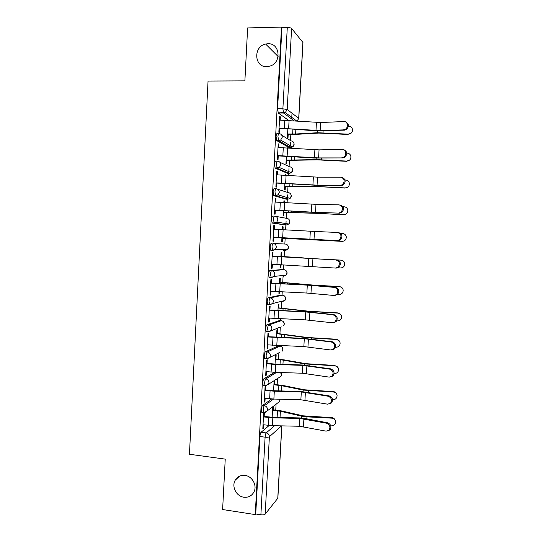 <?xml version="1.0" encoding="UTF-8"?>
<svg xmlns="http://www.w3.org/2000/svg" width="542" height="542" viewBox="0 0 542 542"><rect width="100%" height="100%" fill="white"/><g stroke="black" fill="none" stroke-linecap="round" stroke-linejoin="round"><path stroke-width="0.81" d="M245.004 475.409C252.301 476.161 257.409 485.632 253.934 492.014C251.732 495.944 248.372 497.678 243.846 497.217C236.393 496.384 231.407 486.594 235.181 480.273C237.389 476.608 240.668 474.988 245.004 475.409M267.938 43.739C279.99 42.906 281.894 62.676 270.092 66.07L266.725 66.652C254.157 67.364 253.128 46.497 265.614 44.038L267.938 43.739M271.671 398.953L262.518 405.531C261.922 406.154 261.542 407.537 261.366 409.671L261.671 412.266L262.226 412.333M274.638 372.347L263.968 378.716C263.371 379.264 262.992 380.613 262.816 382.747L263.141 385.443L263.737 385.511M278.29 345.871L265.417 351.812C264.828 352.293 264.449 353.601 264.272 355.735L264.618 358.54L265.268 358.608M279.618 320.498L266.867 324.827C266.285 325.241 265.905 326.508 265.736 328.635L266.102 331.562L266.84 331.629M280.952 295.058L268.331 297.761C267.748 298.093 267.369 299.326 267.199 301.46L267.958 304.712M282.287 269.543L269.794 270.614C269.211 270.871 268.839 272.064 268.663 274.191L269.076 277.362L271.176 277.7M271.264 243.372C270.688 243.561 270.309 244.713 270.14 246.84L270.573 250.147L272.741 250.472L272.003 246.949C272.172 244.815 272.545 243.663 273.114 243.473L285.377 244.049L273.114 243.473C275.153 243.798 276.217 245.031 276.305 247.166L275.424 249.334L272.741 250.472M274.53 216.136L272.734 216.055C272.165 216.163 271.793 217.281 271.617 219.408L272.077 222.85L274.211 223.155L273.48 219.496C273.656 217.362 274.022 216.244 274.591 216.136C276.63 216.441 277.7 217.66 277.789 219.801L276.772 222.132L274.211 223.155L286.42 224.964L288.832 224.002L289.787 221.82C289.706 219.808 288.703 218.656 286.779 218.372L275.465 216.299M275.939 188.704L274.211 188.65C273.642 188.677 273.27 189.761 273.1 191.888L273.588 195.472L275.695 195.75L274.97 191.949C275.14 189.822 275.512 188.745 276.074 188.711C278.121 188.995 279.184 190.208 279.272 192.356L278.093 194.856L275.695 195.75L287.829 199.232L290.092 198.392L291.203 196.048C291.122 194.029 290.112 192.891 288.188 192.62L277.768 189.26M277.355 161.198L275.695 161.157C275.126 161.109 274.76 162.153 274.584 164.28L275.099 168.013L277.179 168.264L276.461 164.328C276.63 162.2 277.003 161.157 277.565 161.198C279.611 161.462 280.681 162.668 280.77 164.822L279.387 167.512L277.179 168.264L289.238 173.42L291.325 172.722L292.626 170.195C292.538 168.183 291.535 167.044 289.604 166.794L279.902 162.288M278.778 133.596L277.186 133.576C276.616 133.454 276.251 134.457 276.081 136.584L276.616 140.473L278.669 140.69L277.958 136.611C278.127 134.484 278.493 133.481 279.055 133.603C281.102 133.847 282.179 135.046 282.267 137.201L280.641 140.087L278.669 140.69L290.654 147.539L292.517 146.984L294.049 144.274C293.96 142.255 292.951 141.123 291.02 140.886L281.847 135.304M275.763 410.077L276.088 404.183M277.152 384.691L277.49 378.54M278.547 359.224L278.893 352.835M279.943 333.682L280.302 327.097M280.661 320.586L280.756 318.859M281.345 308.066L281.691 301.67M282.05 295.139L282.226 291.935M282.748 282.375L283.087 276.169M283.446 269.618L283.703 264.93M284.157 256.61L284.489 250.594M284.848 244.022L285.153 238.399M285.62 229.835L285.891 224.937M285.891 224.883L286.095 221.197M286.257 218.277L286.569 212.505M287.111 202.64L287.301 199.212M287.307 199.083L287.531 194.91M287.666 192.451L287.992 186.529M288.601 175.357L288.71 173.406M288.723 173.203L288.974 168.542M289.082 166.55L289.414 160.479M290.099 147.993L290.126 147.526M290.139 147.241L290.424 142.099M290.505 140.574L290.844 134.348M291.684 118.976L292.002 113.19M281.847 425.87L277.863 498.173L265.173 514.128C264.394 514.812 262.972 515.036 260.892 514.792L255.749 513.999L259.923 436.513C260.092 434.379 260.478 432.963 261.075 432.265L269.178 425.47M222.62 509.534L255.248 514.588L281.501 27.1L247.633 27.927L244.882 80.873L208.053 81.049L189.449 454.264L225.235 459.128L222.62 509.534M255.749 513.999L255.248 514.588M288.554 120.31L278.29 113.014L283.574 113.048L282.883 108.827L287.287 27.493C289.435 27.506 290.878 27.832 291.603 28.455L302.971 42.513L298.791 118.427M287.287 27.493L281.948 27.622L281.501 27.1M280.187 120.121L280.363 116.855L279.692 116.388L278.839 132.214L279.509 132.627L279.726 128.569M287.87 128.752L287.389 137.478L288.005 137.858L288.195 134.314M278.703 147.526L278.886 144.179L278.195 144.165M278.886 144.179L278.215 143.806L277.362 159.585L278.032 159.904L278.249 155.866M286.372 156.11L285.966 163.65L286.582 163.941L286.772 160.412M285.966 175.181L285.349 174.937M285.98 174.951L285.363 174.7L285.336 175.147M277.226 174.849L277.409 171.421L276.725 171.401M277.409 171.421L276.738 171.143L275.885 186.875L276.562 187.098L276.779 183.081M284.889 183.386L284.543 189.741L285.16 189.951L285.349 186.441M284.475 202.478L284.564 200.933L283.933 200.906M284.564 200.933L283.94 200.764L283.852 202.444M275.756 202.091L275.946 198.575L275.255 198.548M275.946 198.575L275.268 198.392L274.421 214.076L275.099 214.205L275.316 210.208M283.405 210.574L283.127 215.763L283.744 215.879L283.94 212.389M282.992 229.693L283.148 226.827L282.524 226.8M283.148 226.827L282.524 226.746L282.368 229.652M274.286 229.246L274.482 225.648L273.791 225.614M274.482 225.648L273.798 225.56L272.951 241.19L273.635 241.231L273.852 237.254M281.928 237.681L281.711 241.698L282.335 241.739L282.524 238.256M281.535 256.454L281.738 252.653L281.115 252.653L280.892 256.739M272.822 256.271L273.019 252.64L272.335 252.64L271.495 268.222L272.179 268.175L271.501 268.127M280.451 264.767L280.302 267.565L280.932 267.518L280.302 267.477M280.126 282.199L280.336 278.398L279.706 278.48L279.421 283.703M271.373 283.175L271.569 279.55L270.878 279.638L270.038 295.173L270.729 295.031L270.045 294.983M278.981 291.786L278.893 293.351L279.53 293.222L278.906 293.175M278.73 307.863L278.934 304.069L278.303 304.238L277.958 310.58M269.923 309.99L270.119 306.372L269.421 306.555L268.588 322.043L269.279 321.812L268.602 321.752M277.511 318.723L278.127 318.845L277.504 318.798M277.335 333.459L277.538 329.665L276.901 329.915L276.495 337.375M268.473 336.731L268.669 333.113L267.972 333.384L267.138 348.831L267.836 348.506L267.159 348.445M275.939 358.973L276.149 355.186L275.505 355.518L275.038 364.088M267.037 363.384L267.233 359.773L266.529 360.139L265.695 375.531L266.4 375.118L265.722 375.05M265.6 389.962L265.79 386.351L265.085 386.805L264.259 402.15L264.963 401.649L264.293 401.575M264.164 416.452L264.361 412.855L263.649 413.39L262.823 428.688L263.534 428.105L262.863 428.017M284.706 224.883L272.355 223.067M286.169 199.165L273.832 195.682M287.639 173.379L275.316 168.21M289.11 147.505L276.799 140.656M280.363 116.855L279.672 116.848M273.168 409.779L273.364 406.256M274.55 384.413L274.76 380.633M279.53 293.222L279.604 291.82M280.932 267.518L281.081 264.801M281.867 276.088L282.355 275.492M283.263 250.519L283.92 249.483M284.936 224.747L285.431 223.473M286.494 198.846L286.914 197.457M288.005 172.898L288.364 171.428M289.503 146.882L289.807 145.412M281.948 27.622L277.579 108.8L278.29 113.014M272.179 268.175L272.389 264.279M270.729 295.031L270.932 291.244M269.279 321.812L269.482 318.127M267.836 348.506L268.033 344.922M266.4 375.118L266.589 371.636M274.117 381.046L273.588 390.721M264.963 401.649L265.146 398.268M272.714 406.751L272.138 417.272M263.534 428.105L263.717 424.82M343.52 129.789L344.915 129.45C348.73 127.905 347.944 121.198 343.994 121.571L320.6 122.506L320.146 130.581L345.898 129.816C349.272 126.787 349.231 124.186 345.776 122.018M279.035 128.562L288.31 128.786L315.566 130.812L344.509 130.155M279.055 128.203L320.146 130.581M279.496 120.114L320.6 122.506M351.636 132.722L348.371 134.152C351.623 133.739 352.923 131.916 352.273 128.684C351.602 127.187 350.457 126.361 348.831 126.198L348.431 126.178M287.585 133.976L295.614 133.996L317.605 132.729L348.371 134.152M287.565 134.301L296.894 134.321L318.859 133.068L348.14 134.477M341.921 157.62L343.553 157.194C347.137 155.5 346.182 149.145 342.388 149.423L319.055 149.87L318.601 157.918L342.91 157.912L344.543 157.485C347.72 154.28 347.51 151.713 343.913 149.768M277.565 155.852L314.042 158.034L342.91 157.912M277.579 155.581L318.601 157.918M278.012 147.512L319.055 149.87M340.315 185.364L342.171 184.842C345.22 181.299 344.759 178.745 340.789 177.193L317.517 177.146L317.07 185.168L341.311 185.581L343.161 185.059C346.162 181.692 345.782 179.151 342.029 177.437M276.095 183.054L318.107 185.384L341.311 185.581M276.102 182.871L317.07 185.168M276.535 174.829L317.517 177.146M349.739 159.998L346.812 161.076C349.915 160.73 351.243 159.002 350.803 155.893C350.186 154.246 349.014 153.332 347.273 153.149L346.833 153.122M286.156 160.147L316.094 159.599L346.812 161.076M286.142 160.398L317.355 159.87L346.582 161.32M347.625 187.281L345.254 187.918C348.255 187.613 349.597 185.953 349.299 182.945C348.73 181.197 347.537 180.215 345.715 180.012L345.051 179.978M284.733 186.252L314.59 186.38L345.254 187.918M284.726 186.421L319.821 186.699L345.03 188.081M338.723 213.02L340.769 212.41C343.587 208.9 343.059 206.387 339.19 204.869L315.986 204.334L315.539 212.335L339.719 213.155L341.765 212.552C344.577 209.049 344.048 206.543 340.186 205.032M274.631 210.181L316.575 212.478L339.719 213.155M274.631 210.079L315.539 212.335M275.065 202.064L315.986 204.334M337.131 240.587L339.36 239.903C341.961 236.427 341.372 233.948 337.598 232.464L314.462 231.441L314.008 239.422L338.133 240.655L340.349 239.97C342.95 236.508 342.368 234.036 338.601 232.552M273.168 237.213L338.133 240.655M273.168 237.2L314.008 239.422M273.602 229.212L314.462 231.441M271.711 264.239L335.545 268.066L337.923 267.308C340.335 263.879 339.698 261.434 336.013 259.97L337.016 259.984C340.688 261.447 341.325 263.886 338.926 267.308L336.548 268.06M272.138 256.231L337.016 259.984M272.138 256.278L336.013 259.97M345.159 214.483L343.703 214.679C346.623 214.402 347.978 212.803 347.774 209.876C347.253 208.04 346.047 207.017 344.163 206.793L343.039 206.732M283.317 212.268L313.086 213.087L343.703 214.679M283.31 212.362L318.31 213.385L343.486 214.761M342.287 241.359L342.158 241.359C345.01 241.102 346.372 239.55 346.25 236.685C345.762 234.794 344.549 233.731 342.612 233.5L340.674 233.392M281.901 238.216L342.158 241.359M281.901 238.229L341.941 241.359M325.403 259.232L341.731 260.214M338.059 267.816L340.62 267.951C343.418 267.721 344.787 266.197 344.719 263.392C344.265 261.454 343.045 260.363 341.074 260.119L340.857 260.065M280.905 256.461L300.932 257.775M280.905 256.42L303.987 257.931M329.258 259.483L341.074 260.119M310.857 266.312L312.863 266.447M270.255 291.196L306.86 293.053L333.967 295.465L336.48 294.638C338.709 291.257 338.025 288.845 334.434 287.389L335.437 287.335C339.028 288.784 339.705 291.19 337.483 294.563L335.031 295.39M270.688 283.127L306.921 284.99L335.437 287.335M270.682 283.256L307.3 285.133L334.434 287.389M279.503 282.158L314.252 285.18L339.326 286.528L341.325 287.206M337.666 294.394L339.082 294.469C341.839 294.252 343.208 292.761 343.181 289.997C342.761 288.026 341.541 286.908 339.529 286.657L339.326 286.528M279.496 282.274L309.048 284.923L339.529 286.657M268.798 318.066L305.356 319.861L332.395 322.768L335.024 321.894C337.09 318.56 336.372 316.169 332.856 314.726L333.865 314.597C337.368 316.04 338.093 318.418 336.026 321.745L333.743 322.639M269.238 309.936L305.417 311.738L333.865 314.597M269.232 310.153L305.796 311.962L332.856 314.726M278.107 307.815L308.832 311.237L337.795 312.91L340.484 314.191M336.724 320.864L337.544 320.905C340.268 320.695 341.636 319.231 341.656 316.514C341.25 314.509 340.03 313.378 337.998 313.12L337.795 312.91M278.093 308.012L307.565 311.325L337.998 313.12M267.355 344.861L303.859 346.582L330.823 349.997L333.554 349.068C335.478 345.782 334.726 343.418 331.284 341.975L332.293 341.772C335.728 343.215 336.48 345.572 334.563 348.845L332.449 349.793M267.795 336.67L303.92 338.404L332.293 341.772M267.782 336.968L304.299 338.709L331.284 341.975M276.711 333.398L307.355 337.497L336.27 339.211L339.353 341.013M335.518 347.239L336.02 347.266C338.709 347.063 340.078 345.62 340.125 342.937C339.746 340.911 338.526 339.766 336.467 339.502L336.27 339.211M276.698 333.676L306.081 337.652L336.467 339.502M265.912 371.568L275.336 372.374L302.361 373.221L329.258 377.13L332.083 376.168C333.872 372.93 333.086 370.586 329.719 369.143L330.728 368.865C334.089 370.308 334.875 372.645 333.086 375.877L331.142 376.859M266.359 363.323L275.471 364.109L302.429 364.99L330.728 368.865M266.339 363.702L275.763 364.488L302.802 365.369L329.719 369.143M275.322 358.912L284.475 359.929L305.878 363.682L334.753 365.43L338.059 367.645M334.109 373.519L334.495 373.54C337.158 373.35 338.526 371.927 338.601 369.271C338.235 367.225 337.016 366.067 334.942 365.803L334.753 365.43M275.302 359.258L283.188 360.125L304.611 363.899L334.942 365.803M264.476 398.194L273.879 399.061L300.871 399.779L327.7 404.19L330.6 403.187C332.273 399.996 331.46 397.679 328.154 396.222L329.17 395.877C332.47 397.327 333.283 399.644 331.609 402.828L329.814 403.831M264.923 389.888L274.022 390.741L300.945 391.493L329.17 395.877M264.896 390.348L274.306 391.202L301.311 391.954L328.154 396.222M273.934 384.346L283.073 385.477L304.408 389.793L333.235 391.575C334.895 391.737 336.04 392.584 336.67 394.109M332.524 399.711L332.978 399.739C335.62 399.556 336.982 398.146 337.077 395.524C336.731 393.465 335.512 392.293 333.425 392.022L333.235 391.575M273.913 384.773L281.779 385.735L303.141 390.064L333.425 392.022M263.039 424.738L272.423 425.666L299.387 426.256L326.142 431.161L329.109 430.138C330.681 426.988 329.841 424.684 326.602 423.214L327.619 422.801C330.85 424.264 331.69 426.568 330.125 429.704L328.466 430.714M263.493 416.378L272.572 417.286L299.462 417.916L304.956 418.478L327.619 422.801M263.459 416.92L272.85 417.828L299.821 418.451L326.602 423.214M272.551 409.711L281.671 410.951L302.944 415.816L331.731 417.638C333.499 417.828 334.671 418.763 335.241 420.429M330.776 425.822L331.467 425.856C334.082 425.68 335.451 424.291 335.559 421.69C335.227 419.616 334.014 418.438 331.907 418.16L331.731 417.638M272.524 410.206L280.377 411.263L301.67 416.154L306.948 416.852L331.907 418.16M264.056 412.55L263.507 412.482L263.202 409.887C263.378 407.747 263.758 406.371 264.347 405.741L273.568 399.054M262.518 405.531L264.347 405.741C266.359 406.182 267.409 407.455 267.497 409.562L267.07 411.039L263.981 412.611M265.573 385.701L264.984 385.64L264.659 382.937C264.835 380.802 265.214 379.461 265.797 378.905L276.576 372.415M263.968 378.716L265.797 378.905C267.816 379.325 268.866 380.592 268.954 382.706L268.48 384.271L265.424 385.796M267.111 358.777L266.461 358.723L266.122 355.911C266.291 353.777 266.671 352.469 267.253 351.988L280.038 346.04M265.417 351.812L267.253 351.988C269.272 352.388 270.322 353.648 270.417 355.762L269.889 357.429L266.881 358.899M280.255 327.097L268.337 331.914L267.585 328.798C267.755 326.663 268.134 325.396 268.71 324.983L281.366 320.647M266.867 324.827L268.71 324.983C270.736 325.369 271.793 326.616 271.881 328.743L271.285 330.512L267.944 331.724L266.102 331.562M282.721 301.013L282.219 301.711L284.936 300.458L272.68 303.52L269.801 304.855L269.049 301.596C269.225 299.469 269.598 298.236 270.173 297.897L282.7 295.187M268.331 297.761L270.173 297.897C272.199 298.263 273.263 299.509 273.351 301.63L272.68 303.52L269.435 304.645L267.585 304.502M283.615 276.203L286.251 275.031L274.062 276.461L271.264 277.707L270.526 274.313C270.695 272.186 271.068 270.993 271.644 270.729L284.035 269.652M269.794 270.614L271.644 270.729C273.676 271.075 274.733 272.308 274.828 274.442L274.062 276.461L270.932 277.49L269.076 277.362M261.075 432.265L266.23 432.909L274.577 425.714M281.562 425.863L269.381 436.75L265.173 514.128M277.755 498.464L281.752 425.87M294.082 120.73L283.574 113.048L285.295 112.594L296.542 120.913M291.603 28.455L287.192 109.511L298.703 118.298L302.89 42.276M278.06 345.85L279.794 346.006C281.698 346.379 282.694 347.558 282.775 349.549L282.274 351.114C283.256 349.488 283.019 348.039 281.562 346.758M279.442 320.485L281.183 320.627C283.093 320.986 284.089 322.158 284.171 324.15L283.608 325.817C284.597 324.333 284.469 322.93 283.222 321.609M280.831 295.051L282.572 295.18C284.489 295.519 285.485 296.684 285.566 298.683L284.936 300.458C285.946 299.076 285.905 297.714 284.821 296.366M282.226 269.537L283.974 269.652C285.885 269.97 286.887 271.135 286.969 273.134L286.251 275.031C287.294 273.737 287.335 272.402 286.379 271.027M284.665 224.883L286.42 224.964M286.074 199.165L287.931 199.232M287.477 173.372L289.408 173.426M288.893 147.505L290.885 147.532M281.169 326.745L280.824 327.144M285.011 250.621L287.551 249.55L288.378 247.511C288.297 245.506 287.294 244.354 285.377 244.049M279.536 352.51L269.889 357.429L266.461 358.723L264.618 358.54M278.669 377.788L280.939 376.344L281.386 374.874L280.627 372.544M277.728 402.936L279.597 401.514L279.923 399.224M277.579 108.8L282.883 108.827L287.192 109.511L285.295 112.594L278.148 112.858M259.923 436.513L265.099 437.17C265.268 435.03 265.648 433.607 266.23 432.909C268.243 433.363 269.293 434.65 269.381 436.75C268.615 437.231 267.186 437.374 265.099 437.17L260.892 514.792M297.307 120.974L298.703 118.298L297.253 120.968M284.78 120.161L284.34 128.264M316.433 122.424L315.979 130.487M289.082 120.351L288.642 128.454M292.653 134.05L292.917 129.131M323.005 132.756L323.113 130.873M317.605 132.729L317.707 130.927M295.614 133.996L295.871 129.348M283.29 147.62L282.849 155.696M314.902 149.748L314.448 157.797M287.585 147.81L287.145 155.893M281.806 174.985L281.366 183.04M313.371 176.997L312.924 185.012M286.088 175.195L285.654 183.25M291.21 160.269L291.42 156.462M321.487 159.687L321.569 158.176M316.094 159.599L316.176 158.149M294.171 160.269L294.367 156.665M289.78 186.421L289.929 183.711M319.97 186.536L320.031 185.398M314.59 186.38L314.651 185.283M292.734 186.468L292.87 183.901M280.322 202.268L279.889 210.303M311.846 204.158L311.399 212.146M284.604 202.484L284.164 210.52M278.845 229.469L278.412 237.477M310.329 231.231L309.882 239.198M283.12 229.7L282.68 237.701M277.368 256.583L276.942 264.564M308.811 258.222L308.371 266.169M281.637 256.82L281.203 264.808M312.937 258.466L312.49 266.42M288.351 212.484L288.439 210.872M318.452 213.304L318.5 212.532M313.086 213.087L313.127 212.342M291.298 212.586L291.379 211.048M286.928 238.48L286.955 237.952M316.948 239.991L316.968 239.584M311.589 239.713L311.609 239.307M289.862 238.629L289.895 238.114M275.905 283.615L275.471 291.576M307.3 285.133L306.86 293.053M280.16 283.866L279.726 291.82M311.42 285.404L310.972 293.33M284.435 283.94L284.509 282.619M287.368 284.076L287.436 282.856M274.442 310.566L274.008 318.5M305.796 311.962L305.356 319.861M278.69 310.823L278.256 318.757M309.902 312.26L309.462 320.166M282.965 310.79L283.093 308.405M312.856 312.348L312.89 311.772M307.538 311.853L307.565 311.325M285.891 310.918L286.013 308.689M272.978 337.429L272.551 345.335M304.299 338.709L303.859 346.582M277.226 337.7L276.793 345.606M308.398 339.035L307.951 346.914M281.494 337.564L281.684 334.109M311.345 339.089L311.399 338.161M306.034 338.52L306.081 337.652M284.421 337.673L284.597 334.448M271.528 364.217L271.095 372.097M302.802 365.369L302.361 373.221M275.763 364.488L275.336 372.374M306.894 365.728L306.447 373.587M280.031 364.258L280.282 359.746M309.834 365.755L309.909 364.475M304.543 365.098L304.611 363.899M282.951 364.353L283.188 360.125M270.079 390.918L269.652 398.77M301.311 391.954L300.871 399.779M274.306 391.202L273.879 399.061M305.39 392.34L304.95 400.172M278.574 390.863L278.879 385.301M308.337 392.333L308.425 390.701M303.053 391.602L303.141 390.064M281.494 390.945L281.779 385.735M268.629 417.536L268.202 425.368M299.821 418.451L299.387 426.256M272.85 417.828L272.423 425.666M303.899 418.871L303.459 426.676M277.125 417.394L277.484 410.782M306.84 418.837L306.948 416.852M301.569 418.024L301.67 416.154M280.031 417.462L280.377 411.263M276.616 140.473L280.641 140.087L292.517 146.984C294.035 145.947 294.475 144.585 293.832 142.885M275.099 168.013L279.387 167.512L291.325 172.722C292.7 171.638 293.046 170.296 292.368 168.697M273.588 195.472L278.093 194.856L290.092 198.392C291.352 197.261 291.616 195.94 290.891 194.422M272.077 222.85L273.94 222.938L276.772 222.132L288.832 224.002C289.997 222.823 290.194 221.509 289.408 220.059M270.573 250.147L272.43 250.255L275.424 249.334L287.551 249.55C288.649 248.317 288.764 247.003 287.904 245.594M263.141 385.443L264.984 385.64L268.48 384.271L280.939 376.344C281.738 375.044 281.664 373.777 280.722 372.544M261.671 412.266L263.507 412.482C265.004 412.706 266.19 412.225 267.07 411.039L279.597 401.514L280.051 399.224M265.614 44.038L278.114 56.504M235.181 480.273L239.462 476.215M344.915 129.45L345.898 129.816M343.553 157.194L344.543 157.485M342.171 184.842L343.161 185.059M340.769 212.41L341.765 212.552M339.36 239.903L340.349 239.97M337.923 267.308L338.926 267.308M336.48 294.638L337.483 294.563M335.024 321.894L336.026 321.745M333.554 349.068L334.563 348.845M332.083 376.168L333.086 375.877M330.6 403.187L331.609 402.828M329.109 430.138L330.125 429.704"/></g></svg>
